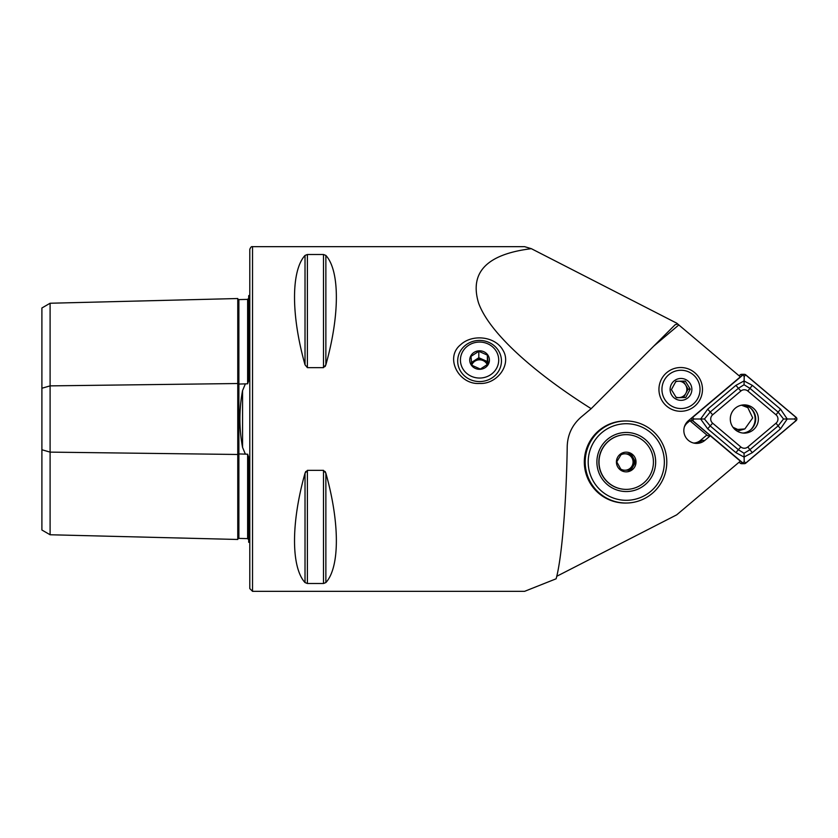<?xml version="1.0" encoding="UTF-8"?>
<svg xmlns="http://www.w3.org/2000/svg" width="838" height="838" viewBox="0 0 838 838"><rect width="100%" height="100%" fill="white"/><g stroke="black" fill="none" stroke-linecap="round" stroke-linejoin="round"><path stroke-width="1.26" d="M625.504 503.041A41.031 40.811 -90 0 1 589.114 442.726A41.031 40.811 -90 0 1 625.504 420.98A41.031 40.811 90 0 0 584.327 462.01A41.031 40.811 90 0 0 625.504 503.041M524.598 246.665L531.334 248.677C486.951 254.186 469.353 272.277 478.54 302.937C489.266 332.927 534.068 372.742 591.167 408.672L581.195 417.02C572.281 424.793 567.619 434.576 567.221 446.35C566.425 502.863 561.732 558.925 556.118 578.796L524.598 591.335L252.531 591.335L249.797 588.601L249.797 249.399C250.593 247.231 251.505 246.32 252.531 246.665L524.598 246.665M305.022 255.422C291.027 270.716 291.027 315.203 305.022 364.792L307.389 367.641L323.499 367.641L325.867 364.792C339.861 315.203 339.861 270.716 325.867 255.422L323.499 254.501L307.389 254.501L305.022 255.422L305.022 364.792M325.867 255.422L325.867 364.792L325.102 366.562M307.389 470.359L307.389 583.499L305.022 582.578L307.389 583.499L323.499 583.499L325.867 582.578C339.861 567.284 339.861 522.797 325.867 473.208L323.499 470.359L307.389 470.359L305.022 473.208L305.776 471.448M325.102 471.438L325.867 473.208L325.867 582.578M305.022 473.208C291.027 522.797 291.027 567.284 305.022 582.578L305.022 473.208M460.67 344.69C472.381 333.754 495.31 336.3 502.915 350.169C512.008 364.624 496.955 384.485 479.566 383.448C458.815 384.967 444.339 357.658 460.67 344.69M591.167 408.672L675.271 324.61M675.166 324.715L677.785 324.044L676.706 323.164L531.334 248.677M706.853 435.016L700.484 440.39A11.491 11.428 -90 0 1 693.979 443.04M684.332 427.013A11.491 11.428 -90 0 1 687.474 422.781L689.915 420.728M707.691 435.729L710.31 435.781L704.852 440.39A12.853 12.79 -90 0 1 684.615 434.932A12.853 12.79 -90 0 1 688.417 420.686L740.352 376.859L678.822 324.945L653.808 346.063M41.9 449.755L41.9 388.245L50.102 385.878L237.762 383.521L237.762 539.473L50.102 534.759L41.9 530.014L41.9 449.755L50.102 452.122L237.762 454.479A1.089 0.545 180 0 1 238.882 453.945L247.629 454.196L248.697 457.412L248.697 542.312M41.9 388.245L41.9 307.986L50.102 303.241L237.762 298.527A1.089 1.089 0 0 0 238.882 299.595L247.629 299.376L248.697 298.318M237.762 539.473A1.089 1.089 0 0 1 238.882 538.405L247.629 538.625L248.697 539.682M248.697 336.729L248.697 369.768L248.697 336.729M248.697 468.233L248.697 501.271L248.697 468.233M237.762 298.527L237.762 383.521A1.089 0.545 180 0 0 238.882 384.055L247.629 383.804L248.697 380.588L248.697 295.688L249.797 295.028M245.325 383.972L242.559 390.623C239.019 409.478 239.019 428.396 242.559 447.377L245.325 454.028M50.102 534.759L50.102 303.241M702.474 389.408A21.882 21.767 -90 0 1 669.824 408.357A21.882 21.767 -90 0 1 669.824 370.459A21.882 21.767 -90 0 1 702.474 389.408M556.725 576.303L676.706 514.836L740.352 461.141L710.31 435.781M695.289 443.323A12.853 12.79 90 0 0 702.16 440.39A11.491 11.428 -90 0 1 693.466 442.988M677.785 324.044L678.822 324.945M746.208 406.797L748.669 406.797M685.337 381.081L675.92 381.321L671.416 389.639L676.329 397.725L685.746 397.495L690.25 389.167L685.337 381.081M675.313 380.064A10.946 10.884 -90 0 1 691.423 386.308A10.946 10.884 -90 0 1 681.263 400.344A10.946 10.884 -90 0 1 675.313 380.064M681.462 408.546A19.148 19.044 -90 0 1 664.262 380.243A19.148 19.044 -90 0 1 697.237 379.425A19.148 19.044 -90 0 1 681.462 408.546M675.638 381.803A8.202 8.16 -90 0 1 677.586 381.28M676.287 397.673L678.906 397.61A8.202 8.16 -90 0 1 675.92 397.118M678.906 397.61L683.609 397.495L685.872 393.326A8.202 8.16 -90 0 1 678.906 397.61M685.872 393.326L688.124 389.167L685.662 385.124A8.202 8.16 -90 0 1 685.872 393.326M679.398 381.227A8.202 8.16 -90 0 1 685.662 385.124L683.242 381.133M688.124 389.167L690.25 389.167M683.609 397.495L685.746 397.495M649.733 479.797A29.54 29.382 90 0 0 629.851 432.691A29.54 29.382 90 0 0 599.233 473.554A29.54 29.382 90 0 0 649.733 479.797M656.688 485.066A38.297 38.087 90 0 0 630.92 424.007A38.297 38.087 90 0 0 591.219 476.979A38.297 38.087 90 0 0 656.688 485.066M625.934 420.98A41.031 40.811 90 0 0 585.071 462.01A41.031 40.811 90 0 0 625.934 503.041M658.574 486.71A41.031 40.811 90 0 0 625.986 420.98A41.031 40.811 90 0 0 585.186 462.01A41.031 40.811 90 0 0 658.574 486.71M616.758 461.864L621.597 453.735L631.024 453.882L635.602 462.167L630.752 470.296L621.335 470.139L616.758 461.864M634.617 467.08A9.847 9.794 90 0 0 626.374 452.164A9.847 9.794 90 0 0 617.658 466.797A9.847 9.794 90 0 0 634.617 467.08M649.555 476.078A27.35 27.204 90 0 0 626.216 434.66A27.35 27.204 90 0 0 599.013 462.01A27.35 27.204 90 0 0 649.555 476.078M626.216 434.66L626.049 434.66A27.35 27.204 90 0 0 598.845 462.01A27.35 27.204 90 0 0 626.049 489.371L626.216 489.371M625.316 470.212A8.202 8.16 90 0 0 632.03 458.03A8.202 8.16 90 0 0 620.843 454.898M629.495 470.275L634.324 462.167L629.747 453.882L621.587 453.756M620.654 469.018A8.202 8.16 90 0 0 624.216 470.191M629.747 453.882L631.024 453.882M634.324 462.167L635.602 462.167M495.321 349.834A19.148 17.996 0 0 0 462.272 352.348A19.148 17.996 0 0 0 481.117 377.99A19.148 17.996 0 0 0 495.321 349.834M487.674 354.799A9.847 9.249 180 0 1 480.363 369.286A9.847 9.249 180 0 1 470.673 356.098A9.847 9.249 180 0 1 487.674 354.799M497.573 349.31A21.882 20.562 180 0 1 501.449 360.989A21.882 20.562 180 0 1 479.566 381.562A21.882 20.562 180 0 1 457.684 360.989A21.882 20.562 180 0 1 473.051 341.359A21.882 20.562 180 0 1 497.573 349.31M478.802 351.311L487.37 355.123L488.125 364.006L480.331 369.066L471.773 365.242L471.008 356.37L478.802 351.311L478.802 357.732L471.501 362.477M471.689 364.457A8.202 7.71 180 0 1 483.086 359.638L478.802 357.732M487.611 364.436L487.37 361.545L483.086 359.638A8.202 7.71 180 0 1 487.475 364.551M487.37 361.545L487.37 355.123M471.763 365.169A8.202 7.71 180 0 1 487.224 364.76M753.362 429.81A14.11 14.037 90 0 0 744.333 404.89A14.11 14.037 90 0 0 730.296 419A14.11 14.037 90 0 0 753.362 429.81M740.844 446.968A5.468 5.437 90 0 0 747.831 446.968L776.019 423.19A5.468 5.437 90 0 0 776.019 414.81L747.831 391.032A5.468 5.437 90 0 0 740.844 391.032L712.656 414.81A5.468 5.437 90 0 0 712.656 423.19L740.844 446.968L738.351 449.692L744.039 453.253L749.895 449.692L747.831 446.968M742.939 463.173A2.189 2.179 90 0 0 745.736 463.173L796.1 420.676A2.189 2.179 90 0 0 796.1 417.324L745.736 374.827A2.189 2.179 90 0 0 742.939 374.827L692.576 417.324A2.189 2.179 90 0 0 692.576 420.676L742.939 463.173L740.216 463.173A2.189 2.179 90 0 0 741.62 463.686L744.333 463.686M689.286 419.953A2.189 2.179 90 0 0 689.852 420.676L707.754 435.781M739.085 462.209L740.216 463.173M744.333 374.314L741.62 374.314A2.189 2.179 90 0 0 740.216 374.827L739.085 375.791M742.981 433.047A14.11 14.037 90 0 0 742.981 404.953M745.663 463.089L796.027 420.592A2.074 2.064 90 0 0 796.027 417.408L745.663 374.911A2.074 2.064 90 0 0 743.013 374.911L692.649 417.408A2.074 2.064 90 0 0 692.649 420.592L743.013 463.089A2.074 2.064 90 0 0 745.663 463.089L744.207 461.497L743.013 463.089M752.346 452.635L749.895 449.692L778.083 425.914L783.509 419L778.083 412.087L749.895 388.308L744.039 384.747L738.351 388.308L710.163 412.087L704.444 419L700.641 419L707.712 409.154L735.9 385.365L744.008 380.944L752.346 385.365L780.524 409.154L787.228 419L780.524 428.846L752.346 452.635L744.008 457.056L735.9 452.635L707.712 428.846L700.641 419L693.843 419L692.649 417.408M744.039 384.747L744.207 376.503L743.013 374.911M744.039 453.253L744.207 461.497M783.509 419L794.571 419L796.027 420.592M704.444 419L710.163 425.914L712.656 423.19M732.978 427.296L737.712 429.454L735.858 430.25M737.67 431.036L744.856 428.941L752.692 417.911L747.831 407.635L741.473 405.183M737.712 429.454L744.856 428.941M745.233 405.362A15.87 15.775 -90 0 1 747.255 406.797M732.999 427.317L737.534 429.454L735.774 430.187M743.002 405.445L741.421 405.194M252.531 591.335L252.531 246.665M247.629 538.625L247.629 454.196M238.882 538.405L238.882 299.595M247.629 383.804L247.629 299.376M242.559 447.377L242.559 390.623M323.499 470.359L323.499 583.499M323.499 254.501L323.499 367.641M307.389 254.501L307.389 367.641M700.484 440.39L704.852 440.39M750.942 408.452A15.314 15.231 -90 0 1 750.942 429.548M689.852 420.676L692.576 420.676M740.216 374.827L742.939 374.827M693.843 419L692.649 420.592M794.571 419L796.027 417.408M744.207 376.503L745.663 374.911M707.712 428.846L710.163 425.914L738.351 449.692L735.9 452.635M707.712 409.154L712.656 414.81M735.9 385.365L740.844 391.032M752.346 385.365L747.831 391.032M780.524 409.154L776.019 414.81M780.524 428.846L776.019 423.19"/></g></svg>
